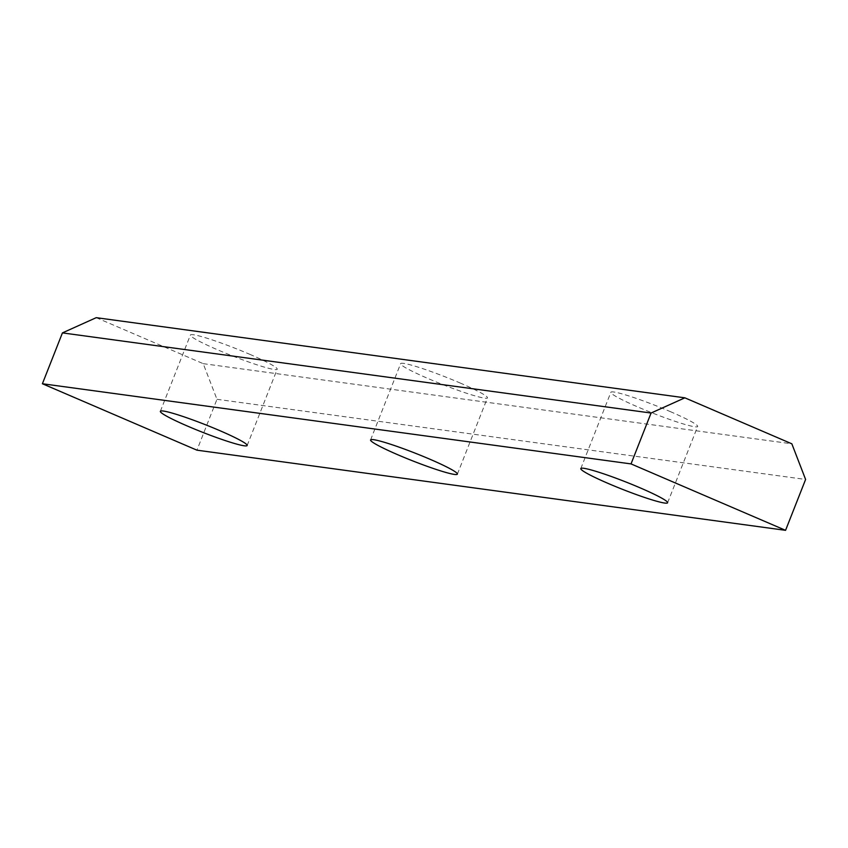 <?xml version="1.0" encoding="UTF-8"?>
<svg xmlns="http://www.w3.org/2000/svg" width="848" height="848" viewBox="0 0 848 848"><rect width="100%" height="100%" fill="white"/><g stroke="black" fill="none" stroke-linecap="round" stroke-linejoin="round"><path stroke-width="0.64" stroke-dasharray="4.24 3.18" d="M249.694 354.273A46.651 4.039 21.5 0 1 277.211 369.209A46.651 4.039 21.5 0 1 217.925 349.948A46.651 4.039 21.5 0 1 190.408 335.013A46.651 4.039 21.5 0 1 249.694 354.273M459.923 382.904A46.651 4.039 21.5 0 1 487.441 397.839A46.651 4.039 21.5 0 1 428.155 378.579A46.651 4.039 21.5 0 1 400.638 363.644A46.651 4.039 21.5 0 1 459.923 382.904M670.143 411.534A46.651 4.039 21.5 0 1 697.66 426.459A46.651 4.039 21.5 0 1 638.374 407.21A46.651 4.039 21.5 0 1 610.867 392.274A46.651 4.039 21.5 0 1 670.143 411.534M96.227 317.671L203.213 363.654L216.971 399.302L196.937 450.171M216.971 399.302L805.6 479.459M203.213 363.654L791.841 443.811M247.16 445.507L277.211 369.209M457.379 474.138L487.441 397.839M667.609 502.769L697.66 426.459M580.806 468.573L610.867 392.274M370.587 439.942L400.638 363.644M160.357 411.322L190.408 335.013"/><path stroke-width="1.27" d="M219.643 430.572A46.651 4.039 21.5 0 1 247.16 445.507A46.651 4.039 21.5 0 1 187.874 426.247A46.651 4.039 21.5 0 1 160.357 411.322A46.651 4.039 21.5 0 1 219.643 430.572M429.862 459.203A46.651 4.039 21.5 0 1 457.379 474.138A46.651 4.039 21.5 0 1 398.094 454.878A46.651 4.039 21.5 0 1 370.587 439.942A46.651 4.039 21.5 0 1 429.862 459.203M640.092 487.833A46.651 4.039 21.5 0 1 667.609 502.769A46.651 4.039 21.5 0 1 608.323 483.508A46.651 4.039 21.5 0 1 580.806 468.573A46.651 4.039 21.5 0 1 640.092 487.833M805.6 479.459L785.566 530.329L631.029 463.909L651.063 413.04L684.855 397.829L791.841 443.811L805.6 479.459M631.029 463.909L42.4 383.752L196.937 450.171L785.566 530.329M42.4 383.752L62.434 332.893L651.063 413.04M62.434 332.893L96.227 317.671L684.855 397.829"/></g></svg>
